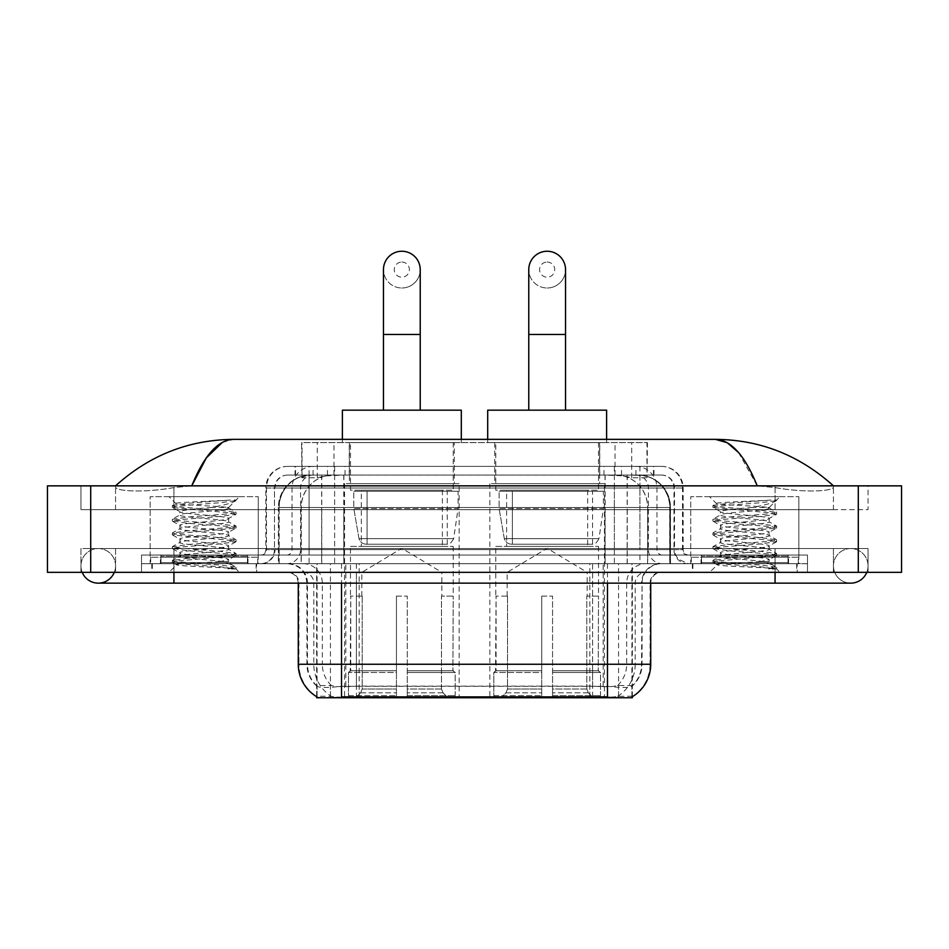 <?xml version="1.0" encoding="UTF-8"?>
<svg xmlns="http://www.w3.org/2000/svg" width="949" height="949" viewBox="0 0 949 949"><rect width="100%" height="100%" fill="white"/><g stroke="black" fill="none" stroke-linecap="round" stroke-linejoin="round"><path stroke-width="0.71" stroke-dasharray="4.75 3.56" d="M604.454 483.693L489.85 483.693L604.454 483.693L604.454 697.752L489.85 697.752L604.454 697.752M489.85 483.693L489.85 697.752M459.15 483.693L344.546 483.693L459.15 483.693L459.15 697.752L344.546 697.752L459.15 697.752M344.546 483.693L344.546 697.752M637.206 475.046L626.672 475.046L642.829 475.425C646.898 476.647 648.274 477.418 646.969 477.75L631.726 477.75L623.03 475.888L605.13 475.081L343.87 475.081L325.97 475.888L317.274 477.75L302.031 477.75L301.533 442.602L647.467 442.602L301.533 442.602M640.978 475.176A32.432 32.432 0 0 1 670.492 507.478L670.492 563.694L278.508 563.694L670.492 563.694M301.533 477.537L308.022 475.176L322.328 475.046L311.794 475.046M308.022 475.176A32.432 32.432 0 0 0 278.508 507.478L279.172 507.478L279.172 563.694M316.658 697.752L632.342 697.752M316.658 696.696L316.658 563.694L632.342 563.694L316.658 563.694M454.286 442.602L349.41 442.602L454.286 442.602L454.286 483.693L349.41 483.693L454.286 483.693M349.41 442.602L349.41 483.693M599.59 442.602L494.714 442.602L599.59 442.602L599.59 483.693L494.714 483.693L599.59 483.693M494.714 442.602L494.714 483.693M647.467 442.602L646.969 477.75L646.969 442.602M322.328 475.046L626.672 475.046M256.645 563.694L151.781 563.694L256.645 563.694L256.645 572.342L151.781 572.342L256.645 572.342M151.781 563.694L151.781 572.342M797.219 563.694L692.355 563.694L797.219 563.694L797.219 572.342L692.355 572.342L797.219 572.342M692.355 563.694L692.355 572.342M257.737 557.205L150.701 557.205L257.737 557.205L257.737 563.694L150.701 563.694L257.737 563.694M150.701 557.205L150.701 563.694M798.299 557.205L691.263 557.205L798.299 557.205L798.299 563.694L691.263 563.694L798.299 563.694M691.263 557.205L691.263 563.694M607.479 696.886C621.026 697.966 629.199 697.966 632.022 696.886L631.904 696.186L617.657 696.341C613.398 697.278 605.047 697.42 592.615 696.768L356.385 696.768C343.989 697.42 335.638 697.278 331.343 696.341L317.096 696.186L316.978 696.886C319.777 697.966 327.963 697.966 341.521 696.886M592.615 696.768L592.615 664.241L298.935 664.241A37.841 37.26 -90 0 0 316.658 696.459L316.978 686.281C319.777 687.871 327.963 687.871 341.521 686.281L607.479 686.281C621.026 687.871 629.199 687.871 632.022 686.281A29.194 29.194 0 0 0 642.082 664.241L356.385 664.241L356.385 696.768M632.022 696.886L632.342 685.653A29.194 28.743 90 0 0 641.548 664.241L642.082 583.149A19.466 19.466 0 0 1 661.536 563.694L287.464 563.694L661.536 563.694M316.978 686.281A29.194 29.194 0 0 1 306.918 664.241L306.918 583.149L650.729 583.149A10.807 10.807 0 0 1 661.536 572.342L287.464 572.342L661.536 572.342M701.003 563.694L788.572 563.694L701.003 563.694L701.003 557.205L788.572 557.205L701.003 557.205M788.572 563.694L788.572 557.205M160.428 563.694L247.997 563.694L160.428 563.694L160.428 557.205L247.997 557.205L160.428 557.205M247.997 563.694L247.997 557.205M807.492 563.694L141.508 563.694L807.492 563.694L807.492 572.342L141.508 572.342L807.492 572.342L807.492 563.694L775.06 563.694L807.492 563.694L807.492 572.342L807.492 555.046L141.508 555.046L807.492 555.046L807.492 563.694M632.342 685.653L617.657 685.475C613.398 686.862 605.047 687.076 592.615 686.115L356.385 686.115C343.977 687.076 335.626 686.862 331.343 685.475L316.658 685.653A29.194 28.743 -90 0 1 307.452 664.241L341.521 664.241L341.521 583.149L306.918 583.149C305.768 571.334 299.279 564.845 287.464 563.694M141.508 572.342L141.508 563.694L141.508 572.342L141.508 563.694L775.06 563.694L141.508 563.694L141.508 572.342L775.06 572.342L141.508 572.342M295.032 466.386L653.968 466.386L295.032 466.386L295.032 475.046L653.968 475.046L295.032 475.046M661.536 475.046L287.464 475.046L661.536 475.046A12.978 12.978 0 0 1 674.514 488.011L674.514 549.637L265.839 549.637A5.409 5.409 0 0 1 260.429 555.046L688.571 555.046L260.429 555.046M287.464 466.386L661.536 466.386L287.464 466.386A21.625 21.625 0 0 0 265.839 488.011L674.514 488.011L274.486 488.011L274.486 549.637A14.057 14.057 0 0 1 260.429 563.694L688.571 563.694L260.429 563.694M661.536 466.386A21.625 21.625 0 0 1 683.161 488.011L683.161 549.637L614.371 549.637L614.371 555.046M788.026 555.046L701.536 555.046L788.026 555.046L788.026 563.694L701.536 563.694L788.026 563.694M701.536 555.046L701.536 563.694M247.464 555.046L160.974 555.046L247.464 555.046L247.464 563.694L160.974 563.694L247.464 563.694M160.974 555.046L160.974 563.694M141.508 555.046L141.508 563.694L141.508 555.046M152.326 563.694L256.111 563.694L152.326 563.694L152.326 572.342L256.111 572.342L152.326 572.342M256.111 563.694L256.111 572.342M248.543 563.694L159.883 563.694L248.543 563.694A1.079 1.079 0 0 1 247.464 562.615L160.974 562.615L247.464 562.615L247.464 556.126A1.079 1.079 0 0 1 248.543 555.046L159.883 555.046L248.543 555.046M159.883 563.694A1.079 1.079 0 0 0 160.974 562.615L160.974 556.126A1.079 1.079 0 0 0 159.883 555.046M258.27 555.046L258.27 496.659L258.27 563.694L150.156 563.694L150.156 496.659L258.27 496.659L150.156 496.659L258.27 496.659L150.156 496.659L150.156 555.046L258.27 555.046L150.156 555.046M220.227 561.535C205.221 562.627 176.36 563.706 176.633 564.679C173.881 566.221 235.044 567.621 236.028 568.961L220.144 566.79L188.282 564.501L172.35 562.211L176.621 561.073L235.874 555.58L228.65 559.637L228.65 561.535L220.227 561.535L228.65 559.637C230.144 557.36 178.282 555.058 179.776 552.769C178.282 550.491 230.144 548.19 228.65 545.912C230.144 543.623 178.282 541.333 179.776 539.044C178.282 536.754 230.144 534.465 228.65 532.175C230.144 529.898 178.282 527.597 179.776 525.319C178.282 523.029 230.144 520.728 228.65 518.451L228.65 521.879C230.144 519.601 178.282 517.3 179.776 515.01C178.282 512.733 230.144 510.432 228.65 508.154L227.428 507.478C220.785 506.042 174.996 504.773 175.862 503.551L168.969 496.659L239.456 496.659L168.969 496.659M236.028 568.961L228.08 568.961L235.874 567.134L220.144 565.07L176.621 561.642L172.35 560.503L188.282 558.214L231.817 554.774L236.076 553.635L220.144 551.345L176.621 547.917L172.35 546.766L188.282 544.477L231.817 541.049L236.076 539.898L220.144 537.609L176.621 534.18L172.35 533.041L188.282 530.752L231.817 527.312L236.076 526.173L220.144 523.884L176.621 520.455L172.35 519.305L188.282 517.015L231.817 513.587L236.076 512.436L220.144 510.159L176.621 506.719L172.35 505.58L175.862 503.551C173.252 502.306 214.984 501.131 230.405 500.04L236.076 500.04L239.456 496.659M236.076 500.431L235.542 500.04L234.379 501.535L236.076 500.431L235.542 500.04M228.65 507.478L235.174 500.953C232.446 502.923 224.533 505.093 211.425 507.478L228.65 507.478L228.65 508.154L227.428 507.478L228.65 507.478M235.874 555.58L231.817 554.204L188.282 550.776L172.35 548.486L176.621 547.336L220.144 543.907L236.076 541.618L231.817 540.479L172.552 534.987L176.621 533.611L235.874 528.119L228.65 532.175L228.65 535.616C230.144 533.326 178.282 531.037 179.776 528.747C178.282 526.458 230.144 524.168 228.65 521.879L235.874 525.936M235.874 528.119L231.817 526.742L188.282 523.314L172.35 521.025L176.621 519.874L220.144 516.446L235.874 514.394L228.65 518.451C230.144 516.161 178.282 513.872 179.776 511.582L179.776 515.01L172.552 519.079M235.874 514.394L231.817 513.018L172.552 507.525L179.776 511.582C182.469 510.242 193.015 508.878 211.425 507.478M235.874 541.855L228.65 545.912L228.65 549.341C230.144 547.063 178.282 544.762 179.776 542.472C178.282 540.195 230.144 537.893 228.65 535.616L235.874 539.673M172.552 521.25L180.061 525.627L179.776 528.747L172.552 532.804M228.08 568.961C232.066 567.704 233.466 566.446 232.291 565.177L222.944 561.535C209.966 559.815 178.507 557.965 179.776 556.209C178.282 553.919 230.144 551.63 228.65 549.341L235.874 553.397M172.552 534.987L180.061 539.352L179.776 542.472L172.552 546.541M222.944 561.535L228.65 561.535L231.414 564.536L235.874 567.134M172.552 548.712L180.061 553.089L179.776 556.209L172.552 560.266M236.076 567.36L236.076 568.961L239.456 572.342L168.969 572.342L239.456 572.342M172.552 562.449L176.692 564.857L168.969 572.342M172.552 505.343L188.282 503.29L230.405 500.04M172.552 507.525L176.621 506.149L220.144 502.721L235.874 500.657M692.889 563.694L796.674 563.694L692.889 563.694L692.889 572.342L796.674 572.342L692.889 572.342M796.674 563.694L796.674 572.342M789.117 563.694L700.457 563.694L789.117 563.694A1.079 1.079 0 0 1 788.026 562.615L701.536 562.615L788.026 562.615L788.026 556.126A1.079 1.079 0 0 1 789.117 555.046L700.457 555.046L789.117 555.046M700.457 563.694A1.079 1.079 0 0 0 701.536 562.615L701.536 556.126A1.079 1.079 0 0 0 700.457 555.046M798.844 555.046L798.844 496.659L798.844 563.694L690.73 563.694L690.73 496.659L798.844 496.659L690.73 496.659L798.844 496.659L690.73 496.659L690.73 555.046L798.844 555.046L690.73 555.046M760.79 561.535C745.795 562.627 716.934 563.706 717.195 564.679C714.455 566.221 775.606 567.621 776.602 568.961L760.718 566.79L728.856 564.501L712.924 562.211L717.183 561.073L776.448 555.58L769.224 559.637L769.224 561.535L760.79 561.535L769.224 559.637C770.718 557.36 718.856 555.058 720.35 552.769C718.856 550.491 770.718 548.19 769.224 545.912C770.718 543.623 718.856 541.333 720.35 539.044C718.856 536.754 770.718 534.465 769.224 532.175C770.718 529.898 718.856 527.597 720.35 525.319C718.856 523.029 770.718 520.728 769.224 518.451L769.224 521.879C770.718 519.601 718.856 517.3 720.35 515.01C718.856 512.733 770.718 510.432 769.224 508.154L768.002 507.478C761.359 506.042 715.558 504.773 716.424 503.551L709.544 496.659L780.031 496.659L709.544 496.659M776.602 568.961L768.654 568.961L776.448 567.134L760.718 565.07L717.183 561.642L712.924 560.503L728.856 558.214L772.379 554.774L776.65 553.635L760.718 551.345L717.183 547.917L712.924 546.766L728.856 544.477L772.379 541.049L776.65 539.898L760.718 537.609L717.183 534.18L712.924 533.041L728.856 530.752L772.379 527.312L776.65 526.173L760.718 523.884L717.183 520.455L712.924 519.305L728.856 517.015L772.379 513.587L776.65 512.436L760.718 510.159L717.183 506.719L712.924 505.58L716.424 503.551C713.826 502.306 755.546 501.131 770.979 500.04L776.65 500.04L780.031 496.659M776.65 500.431L776.104 500.04L774.942 501.535L776.65 500.431L776.104 500.04M769.224 507.478L775.736 500.953C773.02 502.923 765.108 505.093 751.999 507.478L769.224 507.478L769.224 508.154L768.002 507.478L769.224 507.478M776.448 555.58L772.379 554.204L728.856 550.776L712.924 548.486L717.183 547.336L760.718 543.907L776.65 541.618L772.379 540.479L713.126 534.987L717.183 533.611L776.448 528.119L769.224 532.175L769.224 535.616C770.718 533.326 718.856 531.037 720.35 528.747C718.856 526.458 770.718 524.168 769.224 521.879L776.448 525.936M776.448 528.119L772.379 526.742L728.856 523.314L712.924 521.025L717.183 519.874L760.718 516.446L776.448 514.394L769.224 518.451C770.718 516.161 718.856 513.872 720.35 511.582L720.35 515.01L713.126 519.079M776.448 514.394L772.379 513.018L713.126 507.525L720.35 511.582C723.043 510.242 733.589 508.878 751.999 507.478M776.448 541.855L769.224 545.912L769.224 549.341C770.718 547.063 718.856 544.762 720.35 542.472C718.856 540.195 770.718 537.893 769.224 535.616L776.448 539.673M713.126 521.25L720.623 525.627L720.35 528.747L713.126 532.804M768.654 568.961C772.64 567.704 774.04 566.446 772.866 565.177L763.506 561.535C750.54 559.815 719.081 557.965 720.35 556.209C718.856 553.919 770.718 551.63 769.224 549.341L776.448 553.397M713.126 534.987L720.623 539.352L720.35 542.472L713.126 546.541M763.506 561.535L769.224 561.535L771.976 564.536L776.448 567.134M713.126 548.712L720.623 553.089L720.35 556.209L713.126 560.266M776.65 567.36L776.65 568.961L780.031 572.342L709.544 572.342L780.031 572.342M713.126 562.449L717.266 564.857L709.544 572.342M713.126 505.343L728.856 503.29L770.979 500.04M713.126 507.525L717.183 506.149L760.718 502.721L776.448 500.657M401.842 287.998A18.375 18.375 0 0 0 420.229 269.623A18.375 18.375 0 0 1 401.842 287.998A18.375 18.375 0 0 0 420.229 269.623A18.375 18.375 0 0 0 401.842 251.248A18.375 18.375 0 0 0 383.467 269.623A18.375 18.375 0 0 0 401.842 287.998A18.375 18.375 0 0 1 383.467 269.623M401.842 262.054A7.568 7.568 0 0 1 409.41 269.623A7.568 7.568 0 0 1 401.842 277.191A7.568 7.568 0 0 1 394.274 269.623A7.568 7.568 0 0 1 401.842 262.054M383.467 410.17L420.229 410.17L383.467 410.17M361.842 596.126L361.842 572.342L441.854 572.342L401.842 548.308L361.842 572.342L441.854 572.342L441.854 596.126M441.487 689.033L441.487 596.126L441.487 689.033L443.076 692.853L448.023 697.752L407.251 697.752L453.029 697.752L407.251 697.752L407.251 695.593L455.2 695.593L407.251 695.593L407.251 672.461L455.2 672.461L407.251 672.461L407.251 670.729L453.456 670.729L407.251 670.729L407.251 697.752L453.029 697.752L455.2 695.593L455.2 672.461L452.922 670.729L453.207 596.126L452.922 670.729L455.2 672.461L455.2 695.593L453.029 697.752L448.023 697.752L443.076 692.853L441.487 689.033L407.251 689.033L407.251 697.752L407.251 596.126L407.251 689.033L441.487 689.033M396.445 596.126L407.251 596.126L396.445 596.126L396.445 670.729L350.774 670.729L396.445 670.729L396.445 596.126L396.445 689.033L396.445 596.126L407.251 596.126L407.251 670.729L407.251 596.126L396.445 596.126M362.21 596.126L362.21 689.033L360.62 692.853L355.673 697.752L396.445 697.752L396.445 689.033L396.445 697.752L350.667 697.752L396.445 697.752L396.445 695.593L396.445 697.752L350.667 697.752L348.497 695.593L396.445 695.593L348.497 695.593L348.497 672.461L396.445 672.461L396.445 695.593L396.445 672.461L348.497 672.461L350.24 670.729L396.445 670.729L396.445 672.461L396.445 670.729L350.24 670.729L350.774 596.126L350.774 670.729L348.497 672.461L348.497 695.593L350.667 697.752L355.673 697.752L360.62 692.853L362.21 689.033L362.21 596.126L350.489 596.126L362.21 596.126M350.489 546.399L453.207 546.399L350.489 546.399L350.489 596.126M453.207 546.399L453.207 596.126M361.308 490.182L442.388 490.182L361.308 490.182L361.308 546.399L442.388 546.399L361.308 546.399M442.388 490.182L442.388 546.399M350.489 442.602L453.207 442.602L350.489 442.602L350.489 490.182L453.207 490.182L350.489 490.182M453.207 442.602L453.207 490.182M342.387 439.363L342.387 442.602L461.309 442.602L342.387 442.602M461.309 439.363L461.309 442.602M342.387 410.17L461.309 410.17M452.922 596.126L441.487 596.126L452.922 596.126M458.07 491.262L353.799 491.262L458.07 491.262L458.07 508.557L353.799 508.557L353.799 491.262L353.799 508.557L359.007 538.676C360.3 542.389 362.981 544.24 367.061 544.228L447.252 544.228L367.061 544.228L367.061 491.262L367.061 544.228C362.993 544.252 360.312 542.401 359.007 538.676L353.799 508.557L458.07 508.557L453.681 538.676L359.007 538.676L453.681 538.676C450.894 543.362 448.747 545.212 447.264 544.228L447.252 491.262L367.061 491.262L447.252 491.262M547.158 287.998A18.375 18.375 0 0 0 565.533 269.623A18.375 18.375 0 0 1 547.158 287.998A18.375 18.375 0 0 0 565.533 269.623A18.375 18.375 0 0 0 547.158 251.248A18.375 18.375 0 0 0 528.771 269.623A18.375 18.375 0 0 0 547.158 287.998A18.375 18.375 0 0 1 528.771 269.623M547.158 262.054A7.568 7.568 0 0 1 554.726 269.623A7.568 7.568 0 0 1 547.158 277.191A7.568 7.568 0 0 1 539.59 269.623A7.568 7.568 0 0 1 547.158 262.054M528.771 410.17L565.533 410.17L528.771 410.17M507.146 596.126L507.146 572.342L587.158 572.342L547.158 548.308L507.146 572.342L587.158 572.342L587.158 596.126M586.79 689.033L586.79 596.126L586.79 689.033L588.38 692.853L593.327 697.752L552.555 697.752L598.333 697.752L552.555 697.752L552.555 695.593L600.503 695.593L552.555 695.593L552.555 672.461L600.503 672.461L552.555 672.461L552.555 670.729L598.76 670.729L552.555 670.729L552.555 697.752L598.333 697.752L600.503 695.593L600.503 672.461L598.226 670.729L598.511 596.126L598.226 670.729L600.503 672.461L600.503 695.593L598.333 697.752L593.327 697.752L588.38 692.853L586.79 689.033L552.555 689.033L552.555 697.752L552.555 596.126L552.555 689.033L586.79 689.033M541.749 596.126L552.555 596.126L541.749 596.126L541.749 670.729L496.078 670.729L541.749 670.729L541.749 596.126L541.749 689.033L541.749 596.126L552.555 596.126L552.555 670.729L552.555 596.126L541.749 596.126M507.513 596.126L507.513 689.033L505.924 692.853L500.977 697.752L541.749 697.752L541.749 689.033L541.749 697.752L495.971 697.752L541.749 697.752L541.749 695.593L541.749 697.752L495.971 697.752L493.8 695.593L541.749 695.593L493.8 695.593L493.8 672.461L541.749 672.461L541.749 695.593L541.749 672.461L493.8 672.461L495.544 670.729L541.749 670.729L541.749 672.461L541.749 670.729L495.544 670.729L496.078 596.126L496.078 670.729L493.8 672.461L493.8 695.593L495.971 697.752L500.977 697.752L505.924 692.853L507.513 689.033L507.513 596.126L495.793 596.126L507.513 596.126M495.793 546.399L598.511 546.399L495.793 546.399L495.793 596.126M598.511 546.399L598.511 596.126M506.612 490.182L587.692 490.182L506.612 490.182L506.612 546.399L587.692 546.399L506.612 546.399M587.692 490.182L587.692 546.399M495.793 442.602L598.511 442.602L495.793 442.602L495.793 490.182L598.511 490.182L495.793 490.182M598.511 442.602L598.511 490.182M487.691 439.363L487.691 442.602L606.613 442.602L487.691 442.602M606.613 439.363L606.613 442.602M487.691 410.17L606.613 410.17M598.226 596.126L586.79 596.126L598.226 596.126M603.374 491.262L499.103 491.262L603.374 491.262L603.374 508.557L499.103 508.557L499.103 491.262L499.103 508.557L504.31 538.676C505.603 542.389 508.284 544.24 512.365 544.228L592.556 544.228L512.365 544.228L512.365 491.262L512.365 544.228C508.296 544.252 505.615 542.401 504.31 538.676L499.103 508.557L603.374 508.557L598.985 538.676L504.31 538.676L598.985 538.676C596.197 543.362 594.062 545.212 592.567 544.228L512.353 544.228L592.567 544.228M833.436 565.853A17.296 17.296 0 0 1 850.731 548.558A17.296 17.296 0 0 1 866.769 572.342A17.296 17.296 0 0 0 868.038 565.853A17.296 17.296 0 0 1 866.769 572.342A17.296 17.296 0 0 0 850.731 548.558A17.296 17.296 0 0 0 833.436 565.853A17.296 17.296 0 0 0 850.731 583.149A17.296 17.296 0 0 1 833.436 565.853A17.296 17.296 0 0 0 850.731 583.149A17.296 17.296 0 0 1 833.436 565.853M115.564 565.853A17.296 17.296 0 0 0 98.269 548.558A17.296 17.296 0 0 0 82.231 572.342A17.296 17.296 0 0 1 80.962 565.853A17.296 17.296 0 0 0 82.231 572.342A17.296 17.296 0 0 1 98.269 548.558A17.296 17.296 0 0 1 115.564 565.853A17.296 17.296 0 0 1 98.269 583.149A17.296 17.296 0 0 0 115.564 565.853A17.296 17.296 0 0 1 114.295 572.342A17.296 17.296 0 0 0 115.564 565.853M690.73 563.694L798.844 563.694M150.156 563.694L258.27 563.694M310.833 475.046L637.942 475.046L310.833 475.046A32.432 32.432 0 0 0 278.401 507.478L321.652 507.478L321.652 563.694L278.401 563.694L670.385 563.694L321.652 563.694M637.942 475.046A32.432 32.432 0 0 1 670.385 507.478L670.385 563.694M833.436 485.852C799.568 455.271 760.244 439.778 715.451 439.363L233.549 439.363C188.922 439.707 149.586 455.2 115.564 485.852L115.564 486.825C114.627 491.108 142.848 493.172 173.94 487.584L191.769 485.852L757.231 485.852L775.06 487.584C806.009 493.16 834.373 491.119 833.436 486.825L833.436 485.852L833.436 486.825C834.373 491.108 806.152 493.172 775.06 487.584L757.231 485.852L191.769 485.852L173.94 487.584C142.991 493.16 114.627 491.119 115.564 486.825L115.564 485.852M807.492 572.342L775.06 572.342L807.492 572.342M833.436 572.342L115.564 572.342L833.436 572.342L833.436 548.558L775.06 548.558L868.038 548.558L868.038 572.342L775.06 572.342L868.038 572.342L868.038 548.558L173.94 548.558L833.436 548.558L833.436 572.342M901.55 485.852L901.55 572.342L47.45 572.342L47.45 485.852L901.55 485.852M173.94 485.852L775.06 485.852L173.94 485.852L173.94 509.637L868.038 509.637L868.038 485.852L775.06 485.852L868.038 485.852L868.038 509.637L80.962 509.637L80.962 485.852L80.962 509.637L775.06 509.637L115.564 509.637L173.94 509.637L173.94 485.852M173.94 572.342L173.94 548.558L173.94 572.342L173.94 548.558L775.06 548.558L775.06 565.853L775.06 548.558L775.06 565.853L775.06 548.558L173.94 548.558L173.94 572.342L775.06 572.342L80.962 572.342L173.94 572.342L173.94 548.558L80.962 548.558L80.962 572.342L80.962 548.558L775.06 548.558L115.564 548.558L173.94 548.558L173.94 583.149L173.94 565.853L173.94 583.149L98.269 583.149M115.564 548.558L115.564 572.342L115.564 548.558M833.436 509.637L775.06 509.637L833.436 509.637L833.436 486.825L833.436 509.637M115.564 509.637L115.564 486.825L115.564 509.637M738.524 452.519L757.231 485.852M222.327 442.412L233.549 439.363M302.031 477.75L302.031 442.602M306.171 475.425A32.432 31.946 -90 0 0 279.172 507.478L670.492 507.478L627.242 507.478L627.242 563.694M669.828 563.694L669.828 507.478A32.432 31.946 90 0 0 642.829 475.425M321.758 475.046L321.758 507.478L278.508 507.478L278.508 563.694M317.096 697.752L317.096 563.694M605.13 475.081L605.13 563.694M623.03 475.888A32.432 31.946 90 0 1 647.716 507.478L647.716 563.694M343.87 475.081L343.87 563.694M325.97 475.888A32.432 31.946 -90 0 0 301.284 507.478L301.284 563.694M627.242 475.046L627.242 507.478L321.758 507.478L321.758 563.694M359.185 697.752L359.185 563.694M330.442 697.752L330.442 563.694M589.815 697.752L589.815 563.694M618.558 697.752L618.558 563.694M631.904 697.752L631.904 563.694M603.161 685.997L603.161 563.694M345.839 685.997L345.839 563.694M333.965 475.117L333.965 442.602M317.274 477.75L317.274 442.602M349.22 475.117L349.22 442.602M599.78 475.117L599.78 442.602M631.726 477.75L631.726 442.602M615.035 475.117L615.035 442.602M617.657 696.341A37.841 37.26 90 0 0 635.201 664.241L592.615 664.241L592.615 583.149L641.548 583.149A19.466 19.17 -90 0 1 660.718 563.694M607.479 572.342L607.479 583.149L298.271 583.149L356.385 583.149L356.385 572.342M650.729 583.149L341.521 583.149L341.521 572.342M288.282 572.342A10.807 10.653 90 0 1 298.935 583.149L298.935 664.241L298.271 664.241M607.479 686.281L607.479 664.241L341.521 664.241L341.521 686.281M303.158 572.342A10.807 10.653 90 0 1 313.799 583.149L313.799 664.241A37.841 37.26 -90 0 0 331.343 696.341M632.342 696.459A37.841 37.26 90 0 0 650.065 664.241L635.201 664.241L635.201 583.149A10.807 10.653 -90 0 1 645.842 572.342M650.729 664.241L650.065 664.241L650.065 583.149A10.807 10.653 -90 0 1 660.718 572.342M331.343 685.475A29.194 28.743 -90 0 1 322.316 664.241L356.385 664.241L356.385 686.115M592.615 686.115L592.615 572.342M617.657 685.475A29.194 28.743 90 0 0 626.684 664.241L626.684 583.149A19.466 19.17 -90 0 1 645.842 563.694M303.158 563.694A19.466 19.17 90 0 1 322.316 583.149L322.316 664.241L307.452 664.241L307.452 583.149A19.466 19.17 90 0 0 288.282 563.694M607.479 664.241L642.082 664.241L642.082 583.149L607.479 583.149L607.479 664.241M775.06 572.342L775.06 548.558L775.06 583.149L775.06 565.853L775.06 583.149L173.94 583.149M356.385 563.694L356.385 664.241L356.385 583.149L592.615 583.149L592.615 563.694M341.521 563.694L341.521 583.149M607.479 563.694L607.479 583.149M589.815 696.696L589.815 685.997M359.185 696.696L359.185 685.997M618.558 696.186L618.558 685.237M631.904 696.186L631.904 685.237M330.442 696.186L330.442 685.237M317.096 696.186L317.096 685.237M327.476 475.046L327.476 466.386M614.371 466.386L614.371 488.011L683.161 488.011L639.911 488.011L639.911 475.046M334.629 466.386L334.629 549.637L275.02 549.637A14.057 13.844 90 0 1 261.177 563.694M309.089 555.046L309.089 549.637L639.911 549.637L639.911 488.011L639.911 549.637L674.514 549.637L675.534 554.916L678.321 559.258L688.571 563.694M639.911 466.386L639.911 488.011L265.839 488.011L265.839 549.637L683.161 549.637C683.482 552.923 685.285 554.726 688.571 555.046M287.464 475.046C281.806 475.307 277.808 477.999 275.435 483.148L274.486 488.011L274.486 549.637L309.089 549.637L309.089 466.386M687.823 555.046A5.409 5.326 -90 0 1 682.497 549.637L682.497 488.011A21.625 21.293 90 0 0 661.204 466.386M173.94 555.046L173.94 563.694L173.94 555.046M775.06 555.046L775.06 563.694L775.06 555.046M313.336 466.386A21.625 21.293 -90 0 0 292.043 488.011L292.043 549.637A5.409 5.326 90 0 1 286.717 555.046M287.796 466.386A21.625 21.293 -90 0 0 266.503 488.011L266.503 549.637A5.409 5.326 90 0 1 261.177 555.046M635.664 466.386A21.625 21.293 90 0 1 656.957 488.011L656.957 549.637A5.409 5.326 -90 0 0 662.283 555.046M287.796 475.046A12.978 12.776 -90 0 0 275.02 488.011L614.371 488.011L614.371 549.637L334.629 549.637L334.629 555.046M639.911 555.046L639.911 563.694M334.629 475.046L334.629 563.694M313.336 475.046A12.978 12.776 -90 0 0 300.56 488.011L300.56 549.637A14.057 13.844 90 0 1 286.717 563.694M309.089 475.046L309.089 563.694M661.204 475.046A12.978 12.776 90 0 1 673.98 488.011L673.98 549.637A14.057 13.844 -90 0 0 687.823 563.694M635.664 475.046A12.978 12.776 90 0 1 648.44 488.011L648.44 549.637A14.057 13.844 -90 0 0 662.283 563.694M614.371 475.046L614.371 563.694M295.53 475.046L295.53 466.386M313.063 475.046L313.063 466.386M345.009 475.046L345.009 466.386M603.991 475.046L603.991 466.386M635.937 475.046L635.937 466.386M653.47 475.046L653.47 466.386M621.524 475.046L621.524 466.386M247.464 556.126L160.974 556.126L247.464 556.126M788.026 556.126L701.536 556.126L788.026 556.126M420.229 334.487L383.467 334.487M362.21 689.033L396.445 689.033L362.21 689.033M443.076 692.853L407.251 692.853L443.076 692.853M360.62 692.853L396.445 692.853L360.62 692.853M565.533 334.487L528.771 334.487M507.513 689.033L541.749 689.033L507.513 689.033M588.38 692.853L552.555 692.853L588.38 692.853M505.924 692.853L541.749 692.853L505.924 692.853M310.999 475.046A32.432 31.946 -90 0 0 279.053 507.478L278.401 507.478L278.401 563.694M627.135 475.046L627.135 507.478L670.385 507.478L669.721 507.478L669.721 563.694M321.652 475.046L321.652 507.478L627.135 507.478L627.135 563.694M858.299 485.852L858.299 572.342M90.701 485.852L90.701 572.342M775.06 509.637L775.06 485.852L775.06 509.637M173.94 509.637L173.94 487.584L173.94 509.637M637.787 475.046A32.432 31.946 -90 0 1 669.721 507.478L647.609 507.478L647.609 563.694M615.664 475.046A32.432 31.946 90 0 1 647.609 507.478L605.023 507.478L605.023 563.694M605.023 475.046L605.023 507.478L343.763 507.478L343.763 563.694M343.763 475.046L343.763 507.478L301.177 507.478L301.177 563.694M333.111 475.046A32.432 31.946 90 0 0 301.177 507.478L279.053 507.478L279.053 563.694M632.342 696.696L632.342 563.694M298.271 583.149C297.63 576.589 294.024 572.982 287.464 572.342M653.968 475.046L653.968 466.386M172.35 560.503L172.35 562.211M236.076 553.635L236.076 555.355M172.35 546.766L172.35 548.486M236.076 539.898L236.076 541.618M172.35 533.041L172.35 534.75M236.076 526.173L236.076 527.893M172.35 519.305L172.35 521.025M236.076 512.436L236.076 514.156M172.35 505.58L172.35 507.288M228.377 507.845L235.874 512.211M712.924 560.503L712.924 562.211M776.65 553.635L776.65 555.355M712.924 546.766L712.924 548.486M776.65 539.898L776.65 541.618M712.924 533.041L712.924 534.75M776.65 526.173L776.65 527.893M712.924 519.305L712.924 521.025M776.65 512.436L776.65 514.156M712.924 505.58L712.924 507.288M768.939 507.845L776.448 512.211M592.556 544.228L592.556 491.262M775.06 548.558L850.731 548.558L775.06 548.558M173.94 548.558L98.269 548.558L173.94 548.558M775.06 583.149L850.731 583.149"/><path stroke-width="1.42" d="M632.342 696.696L632.342 697.752L316.658 697.752L316.658 696.696M316.978 696.886A37.841 37.841 0 0 1 298.271 664.241L341.521 664.241L341.521 696.886L607.479 696.886L607.479 664.241L650.729 664.241L650.729 583.149M298.271 664.241L298.271 583.149M632.022 696.886A37.841 37.841 0 0 0 650.729 664.241M383.467 410.17L383.467 269.623A18.375 18.375 0 0 1 401.842 251.248A18.375 18.375 0 0 1 420.229 269.623A18.375 18.375 0 0 0 401.842 251.248M420.229 410.17L420.229 269.623M461.309 439.363L461.309 410.17L342.387 410.17L342.387 439.363M528.771 410.17L528.771 269.623A18.375 18.375 0 0 1 547.158 251.248A18.375 18.375 0 0 1 565.533 269.623A18.375 18.375 0 0 0 547.158 251.248M565.533 410.17L565.533 269.623M606.613 439.363L606.613 410.17L487.691 410.17L487.691 439.363M82.231 572.342A17.296 17.296 0 0 0 114.295 572.342A17.296 17.296 0 0 1 82.231 572.342A17.296 17.296 0 0 0 98.269 583.149A17.296 17.296 0 0 1 82.231 572.342M866.769 572.342A17.296 17.296 0 0 1 850.731 583.149A17.296 17.296 0 0 0 866.769 572.342A17.296 17.296 0 0 1 850.731 583.149A17.296 17.296 0 0 0 866.769 572.342M757.231 485.852C744.835 455.318 730.908 439.826 715.451 439.363L233.549 439.363C218.092 439.826 204.165 455.318 191.769 485.852L206.324 457.904L222.327 442.412M90.701 485.852L901.55 485.852L901.55 572.342L47.45 572.342L47.45 485.852L90.701 485.852L90.701 572.342M829.758 482.519L833.436 485.852C799.414 455.2 760.078 439.707 715.451 439.363L727.231 442.72L738.524 452.519M119.242 482.519L115.564 485.852C149.432 455.271 188.756 439.778 233.549 439.363M603.161 697.752L603.161 696.696M345.839 697.752L345.839 696.696M341.521 583.149L341.521 664.241L607.479 664.241L607.479 583.149M383.467 334.487L420.229 334.487M528.771 334.487L565.533 334.487M775.06 572.342L775.06 583.149L850.731 583.149M173.94 572.342L173.94 583.149L775.06 583.149M858.299 485.852L858.299 572.342M173.94 583.149L98.269 583.149"/></g></svg>
